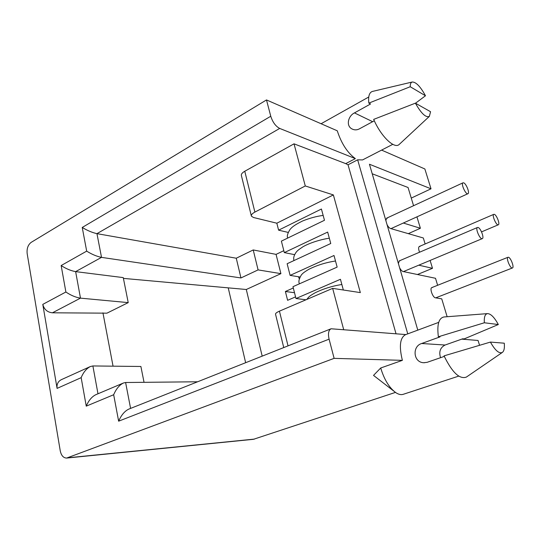 <?xml version="1.0" encoding="UTF-8"?>
<svg xmlns="http://www.w3.org/2000/svg" width="540" height="540" viewBox="0 0 540 540"><rect width="100%" height="100%" fill="white"/><g stroke="black" fill="none" stroke-linecap="round" stroke-linejoin="round"><path stroke-width="0.81" d="M463.739 182.864C466.324 183.775 469.935 193.131 467.924 193.712C465.811 195.001 460.647 183.566 463.003 182.81L463.739 182.864M478.109 227.475C480.715 228.143 484.434 238.046 482.288 238.626C480.074 239.888 475.031 228.177 477.488 227.468L478.109 227.475M494.37 214.36C496.706 215.062 500.216 224.289 498.326 224.782C496.388 225.916 491.636 214.947 493.803 214.333L494.37 214.36M508.484 257.263C510.827 257.728 514.451 267.476 512.447 267.962C510.428 269.075 505.777 257.837 508.019 257.263L508.484 257.263M447.14 316.724L441.74 298.856L435.443 297.81C432.763 297.621 429.435 288.218 431.818 287.597L432.358 287.557M408.301 233.651L420.39 228.272L416.934 216.857M413.566 205.706L408.058 187.501L372.222 173.779M425.135 243.965L423.326 237.985L390.501 228.508C389.293 228.062 388.139 226.76 387.031 224.586M417.44 274.509L432.5 268.312L430.117 260.435M437.63 285.282L435.517 278.289L403.07 271.512C401.875 271.161 400.714 269.885 399.6 267.698M425.48 95.762L410.225 86.738C410.191 84.011 410.852 82.438 412.209 82.019C415.982 81.925 420.404 86.508 425.48 95.762L415.496 103.228M374.315 120.791L359.147 128.986C356.724 130.167 354.355 130.154 352.046 128.966C345.708 125.881 348.165 115.918 354.456 112.901L370.541 103.984L368.834 103.106L410.225 86.738M415.388 103.167C421.22 113.495 425.878 117.902 429.361 116.377L430.562 111.726L415.388 103.167L373.68 119.387C381.024 136.539 394.497 149.364 399.229 144.416L399.445 144.207M444.292 356.4L427.16 362.313L423.799 362.732C413.201 362.529 412.013 346.241 421.673 343.501L439.972 336.906L438.372 336.771L484.353 322.772C483.968 317.129 485.008 314.078 487.471 313.619C490.752 313.659 494.37 317.297 498.326 324.533L464.177 338.904L462.74 338.789L445.055 345.033C440.249 347.585 438.737 351.776 440.532 357.615M490.415 342.083C495.086 350.365 499.034 353.828 502.268 352.485C504.063 351.196 504.731 348.104 504.272 343.197L490.415 342.083L444.056 355.86C452.169 372.492 459.614 379.566 466.391 377.069L466.709 376.853M498.326 324.533L484.353 322.772M438.372 336.771C436.867 324.682 438.723 318.08 443.941 316.973L444.332 316.946M458.73 376.11L403.184 394.328C401.038 395.01 398.601 394.463 395.874 392.695C389.273 387.848 384.217 379.613 380.707 367.996L373.525 375.394L393.64 390.967M288.029 345.863L279.43 311.155L332.654 288.374L360.335 292.606L333.369 194.92L276.831 223.202L278.606 230.168L321.422 209.021L324.473 220.279L281.387 241.124L284.31 252.605L327.665 232.079L330.757 243.513L287.138 263.729L290.101 275.387L334.004 255.494L337.149 267.111L292.97 286.679L295.981 298.519L340.443 279.288L343.346 290.007M420.39 228.272L403.326 223.034M278.606 230.168L288.238 232.423M298.472 276.757L299.281 278.755M293.301 287.996L285.39 291.492L287.611 300.314L295.562 296.865M294.509 292.727L285.39 291.492M284.31 252.605L294.604 254.657M290.101 275.387L299.97 277M432.5 268.312L418.797 265.174M295.981 298.519L305.984 299.788M128.223 302.616L106.94 313.166L52.434 312.802L80.48 298.141L75.634 271.627L123.262 277.607L128.223 302.616L80.48 298.141C75.681 297.392 70.814 295.346 65.88 292.005L42.788 304.385L57.085 388.388C56.606 384.318 58.01 381.422 61.283 379.694L90.308 366.559C86.454 368.564 83.41 372.263 81.162 377.656L57.085 388.388M283.817 250.688L276.062 254.374L253.22 249.946L258.086 269.899L240.955 277.945L101.52 257.371C96.741 256.412 91.793 254.333 86.683 251.134L61.155 265.545C66.022 268.738 70.848 270.763 75.634 271.627L101.52 257.371L96.95 233.651C92.192 232.585 87.284 230.519 82.235 227.455L86.683 251.134M276.062 254.374L280.908 273.645L258.086 269.899M102.944 312.856L113.049 366.167M228.231 287.861L245.639 362.705M144.038 382.32L140.893 366.478L92.887 365.951L90.308 366.559M262.184 356.13L246.294 289.494L280.908 273.645M197.613 381.78L125.604 382.509L123.41 383.015C119.401 385.013 116.154 388.921 113.67 394.733L118.638 421.18C121.271 415.125 124.652 411.102 128.79 409.118L331.074 328.772C328.523 330.176 327.861 333.639 329.096 339.161L334.118 358.358L66.643 458.062C63.403 457.961 61.277 455.564 60.257 450.866L27.169 253.625C26.669 248.569 28.006 244.816 31.185 242.359L266.497 99.941L270.763 116.249C272.693 122.243 275.677 126.299 279.707 128.432L355.354 158.618C347.45 152.813 341.415 143.539 337.264 130.788L266.497 99.941M123.41 278.384L246.294 289.494M253.22 249.946L236.263 258.221L96.95 233.651L279.707 128.432M236.263 258.221L240.955 277.945M305.282 185.963L254.894 212.085L244.775 171.248L294.023 143.829L305.282 185.963L333.369 194.92M276.831 223.202L253.469 217.492L251.384 216.142C251.026 214.9 252.194 213.543 254.894 212.085M279.43 311.155C276.581 312.417 275.292 313.477 275.562 314.334L283.743 347.571M417.798 330.136L369.441 164.241L431.014 188.811L411.257 198.085M399.958 260.854L399.242 260.901L398.392 263.547M420.005 246.436L419.351 246.463C418.325 247.253 418.392 249.169 419.56 252.214M387.477 218.16L386.633 218.18L385.857 220.55M461.74 339.14L478.062 340.477L479.554 345.296M396.029 333.767L348.03 164.794L357.656 159.813L407.754 333.862M244.775 171.248C242.136 172.787 241.016 174.251 241.414 175.642L251.309 215.825M355.354 158.618L345.715 163.627L294.023 143.829M345.715 163.627L348.03 164.794M332.654 288.374L343.643 329.481M405.844 334.571L331.074 328.772M395.442 392.405L253.449 439.31L66.643 458.062M381.584 150.107L424.865 168.973L431.014 188.811M380.707 367.996L402.381 360.349C398.939 346.309 399.978 337.763 405.493 334.699L438.716 322.367M334.118 358.358L402.381 360.349M52.434 312.802C47.385 312.282 44.165 309.481 42.788 304.385M123.41 383.015L95.843 394.686C91.834 396.677 88.641 400.498 86.252 406.148L81.162 377.656M392.776 144.335L362.536 159.935L357.656 159.813M368.834 103.106C368.098 96.343 369.286 92.455 372.398 91.442L372.688 91.368M372.654 121.689L354.456 112.901M445.055 345.033L421.673 343.501M65.88 292.005L61.155 265.545M82.235 227.455L270.763 116.249M329.096 339.161L118.638 421.18M113.67 394.733L86.252 406.148M67.757 457.805L254.482 439.094M97.976 393.782L92.887 365.951M125.604 382.509L130.592 408.402M467.924 193.712L390.967 228.643M463.003 182.81L386.633 218.18M287.726 238.059C286.787 236.297 287.543 233.462 289.973 229.541C291.485 227.819 293.004 225.693 302.555 221.002C309.751 218.113 316.615 216.257 323.156 215.419M482.288 238.626L403.448 271.586M477.488 227.468L399.242 260.901M299.518 283.777C298.296 281.995 298.917 279.031 301.388 274.887C302.893 273.294 303.115 272.788 308.745 269.345C317 265.235 325.917 262.454 335.495 261.009M498.326 224.782L481.538 231.883M493.803 214.333L419.351 246.463M294.017 260.543C293.166 258.161 293.922 255.339 296.264 252.079C297.581 250.675 297.371 250.486 302.967 246.767C309.947 242.663 322.171 239.119 329.332 238.228M512.447 267.962L435.719 297.851M508.019 257.263L431.818 287.597M306.774 299.45C308.995 296.879 308.131 296.831 315.023 292.842C323.096 288.866 332.039 286.079 341.854 284.486M352.046 128.966L353.038 129.411M424.022 362.745L424.413 362.758M487.471 313.619L443.941 316.973M502.268 352.485L466.391 377.069M412.209 82.019L372.398 91.442M429.361 116.377L399.229 144.416M321.084 123.734L368.752 97.004"/></g></svg>
